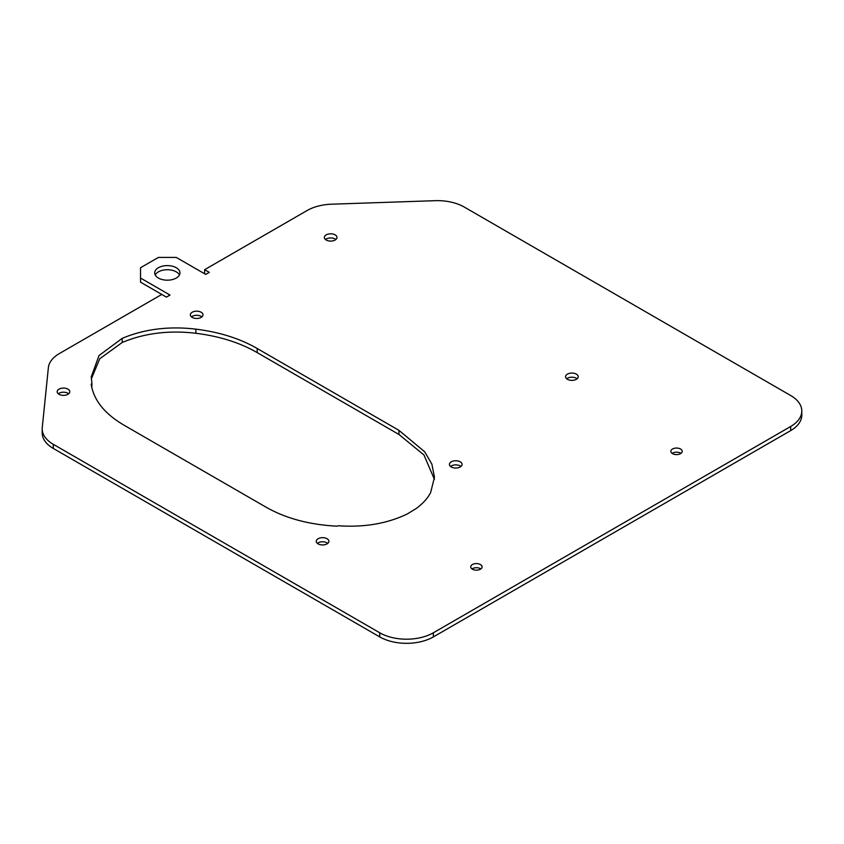 <?xml version="1.0" encoding="UTF-8"?>
<svg xmlns="http://www.w3.org/2000/svg" width="844" height="844" viewBox="0 0 844 844"><rect width="100%" height="100%" fill="white"/><g stroke="black" fill="none" stroke-linecap="round" stroke-linejoin="round"><path stroke-width="1.27" d="M58.278 393.789A6.319 3.65 180 0 1 67.953 393.272A6.319 3.65 180 0 1 68.691 393.789M59.017 394.306A6.319 3.65 180 0 1 57.17 391.721A6.319 3.65 180 0 1 61.074 388.356A6.319 3.65 180 0 1 67.953 389.147A6.319 3.65 180 0 1 69.799 391.721A6.319 3.65 180 0 1 65.906 395.087A6.319 3.65 180 0 1 59.017 394.306M124.184 425.281C104.645 413.845 93.652 400.151 91.184 384.199L91.933 383.545L91.257 376.857L99.012 355.546L122.201 338.349C144.419 329.044 168.979 325.974 195.882 329.149C219.545 332.114 239.981 338.56 257.188 348.488L398.959 430.345L424.69 451.783L431.906 464.221L434.46 477.282L430.63 492.59C427.539 498.487 422.644 503.847 415.955 508.689L407.114 514.049C387.079 523.639 364.123 527.542 338.244 525.749L337.115 526.181C309.463 524.757 285.747 518.406 265.965 507.128L124.184 425.281M335.152 234.875A6.319 3.65 180 0 1 336.999 237.459A6.319 3.65 180 0 1 333.106 240.825A6.319 3.65 180 0 1 326.217 240.034A6.319 3.65 180 0 1 324.37 237.459A6.319 3.65 180 0 1 328.263 234.083A6.319 3.65 180 0 1 335.152 234.875M576.357 374.135A6.319 3.65 180 0 1 578.214 376.719A6.319 3.65 180 0 1 574.31 380.085A6.319 3.65 180 0 1 567.421 379.294A6.319 3.65 180 0 1 565.575 376.719A6.319 3.65 180 0 1 569.478 373.343A6.319 3.65 180 0 1 576.357 374.135M201.146 312.248A6.319 3.65 180 0 1 202.993 314.823A6.319 3.65 180 0 1 199.1 318.199A6.319 3.65 180 0 1 192.21 317.407A6.319 3.65 180 0 1 190.364 314.823A6.319 3.65 180 0 1 194.257 311.457A6.319 3.65 180 0 1 201.146 312.248M460.223 461.826A6.319 3.65 180 0 1 462.069 464.4A6.319 3.65 180 0 1 458.176 467.766A6.319 3.65 180 0 1 451.287 466.975A6.319 3.65 180 0 1 449.441 464.4A6.319 3.65 180 0 1 453.333 461.035A6.319 3.65 180 0 1 460.223 461.826M472.397 569.194A5.686 3.281 180 0 1 470.73 566.873A5.686 3.281 180 0 1 474.233 563.834A5.686 3.281 180 0 1 480.436 564.552A5.686 3.281 180 0 1 482.103 566.873A5.686 3.281 180 0 1 478.59 569.9A5.686 3.281 180 0 1 472.397 569.194M672.51 453.65A5.686 3.281 0 0 0 678.703 454.367A5.686 3.281 0 0 0 682.216 451.329A5.686 3.281 0 0 0 680.549 449.008A5.686 3.281 0 0 0 674.356 448.301A5.686 3.281 0 0 0 670.843 451.329A5.686 3.281 0 0 0 672.51 453.65M379.747 632.789A37.906 21.881 0 0 0 433.352 632.789L433.352 636.914A37.906 21.881 180 0 1 379.747 636.914L379.747 632.789L53.299 444.313A37.906 21.881 0 0 1 42.2 428.836A37.906 21.881 0 0 1 42.263 427.549L48.361 367.731A37.906 21.881 0 0 1 50.946 360.968A37.906 21.881 0 0 0 51.505 360.209A37.906 21.881 0 0 1 59.396 353.541L161.774 294.429L166.416 297.12L169.992 295.052L140.537 278.045L140.537 282.17L161.774 294.429M433.352 632.789L790.701 426.473A37.906 21.881 0 0 0 801.8 410.996A37.906 21.881 0 0 0 790.701 395.53L464.253 207.054A37.906 21.881 0 0 0 435.219 200.682L331.597 204.195A37.906 21.881 0 0 0 307.026 210.567L204.649 269.679L209.301 272.359L205.725 274.416L176.269 257.42L158.398 257.42L140.537 267.727L140.537 278.045M176.269 278.045A12.639 7.29 -0 0 0 179.972 272.886A12.639 7.29 -0 0 0 172.176 266.155A12.639 7.29 -0 0 0 158.398 267.727A12.639 7.29 -0 0 0 154.705 272.886A12.639 7.29 -0 0 0 162.502 279.628A12.639 7.29 -0 0 0 176.269 278.045M327.029 538.715A6.319 3.65 180 0 1 328.875 541.299A6.319 3.65 180 0 1 324.982 544.665A6.319 3.65 180 0 1 318.093 543.874A6.319 3.65 180 0 1 316.247 541.299A6.319 3.65 180 0 1 320.14 537.934A6.319 3.65 180 0 1 327.029 538.715M317.355 543.357A6.319 3.65 180 0 1 327.029 542.85A6.319 3.65 180 0 1 327.767 543.357M155.222 274.954A12.639 7.29 180 0 1 158.398 271.863A12.639 7.29 180 0 1 179.455 274.954M325.478 239.517A6.319 3.65 180 0 1 335.152 239A6.319 3.65 180 0 1 335.891 239.517M566.683 378.777A6.319 3.65 180 0 1 576.357 378.27A6.319 3.65 180 0 1 577.106 378.777M191.472 316.89A6.319 3.65 180 0 1 201.146 316.373A6.319 3.65 180 0 1 201.885 316.89M450.548 466.468A6.319 3.65 180 0 1 460.223 465.951A6.319 3.65 180 0 1 460.961 466.468M480.837 568.93A5.686 3.281 0 0 0 480.436 568.677A5.686 3.281 0 0 0 471.996 568.93M672.109 453.397A5.686 3.281 180 0 1 680.549 453.144A5.686 3.281 180 0 1 680.95 453.397M91.933 383.545L91.817 387.776M91.321 378.924L99.761 358.732L122.201 342.485C144.419 333.169 168.979 330.109 195.882 333.274C219.545 336.239 239.981 342.685 257.188 352.613L398.959 434.47L423.952 454.979L434.396 479.339M433.352 636.914L790.701 430.598L790.701 426.473M53.299 444.313L53.299 448.438L379.747 636.914M53.299 448.438A37.906 21.881 180 0 1 42.2 432.961L42.2 428.836M801.8 410.996L801.8 415.121A37.906 21.881 180 0 1 790.701 430.598M204.649 269.679L204.649 273.804M122.201 338.349L122.201 342.485M398.959 430.345L398.959 434.47M257.188 348.488L257.188 352.613M195.882 329.149L195.882 333.274"/></g></svg>
